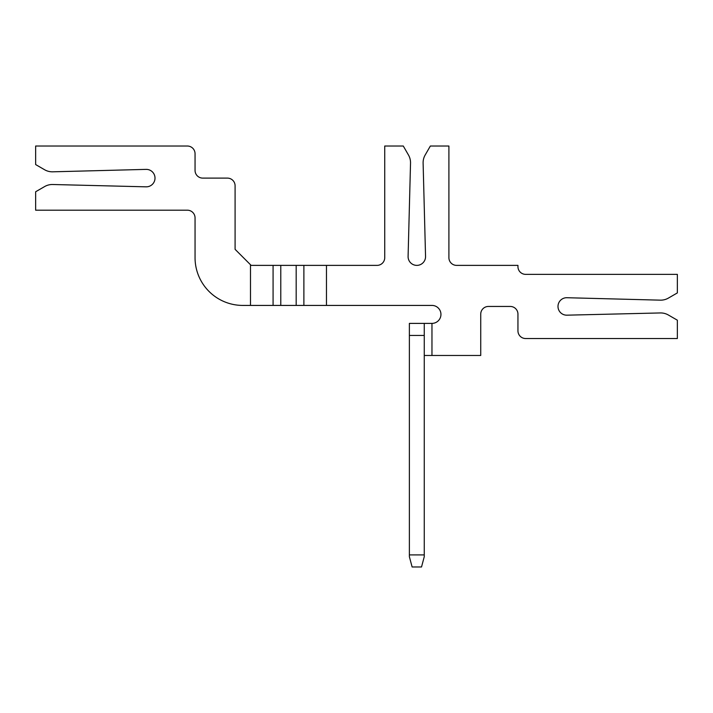 <?xml version="1.0" encoding="UTF-8"?>
<svg xmlns="http://www.w3.org/2000/svg" width="713" height="713" viewBox="0 0 713 713"><rect width="100%" height="100%" fill="white"/><g stroke="black" fill="none" stroke-linecap="round" stroke-linejoin="round"><path stroke-width="1.07" d="M425.545 256.653A8.725 8.725 0 0 1 416.82 265.379A8.725 8.725 0 0 1 408.094 256.422L410.528 163.108A15.401 15.401 0 0 0 408.469 155.006L403.282 146.022L384.735 146.022L384.735 257.678A7.7 7.7 0 0 1 377.034 265.379L326.465 265.379L326.465 305.422L431.962 305.422A8.984 8.984 0 0 1 440.946 314.406A8.984 8.984 0 0 1 431.962 323.39L431.962 355.475L480.731 355.475L480.731 314.148A7.7 7.7 0 0 1 488.432 306.447L510.25 306.447A7.7 7.7 0 0 1 517.95 314.148L517.95 330.832A7.7 7.7 0 0 0 525.65 338.532L677.35 338.532L677.35 320.19L668.366 315.003A15.401 15.401 0 0 0 660.3 312.945L566.933 315.173A8.725 8.725 0 0 1 557.994 306.447A8.725 8.725 0 0 1 566.951 297.722L660.283 300.155A15.401 15.401 0 0 0 668.384 298.096L677.35 292.918L677.35 274.362L525.65 274.362A7.7 7.7 0 0 1 517.95 266.662L517.95 265.379L456.605 265.379A7.7 7.7 0 0 1 448.905 257.678L448.905 146.022L430.358 146.022L425.171 155.006A15.401 15.401 0 0 0 423.112 163.108L425.545 256.422A8.725 8.725 0 0 1 425.545 256.653M242.794 305.422L250.495 305.422L250.495 264.737L235.094 249.336L235.094 185.808A7.7 7.7 0 0 0 227.394 178.107L202.75 178.107A7.7 7.7 0 0 1 195.05 170.407L195.05 153.723A7.7 7.7 0 0 0 187.35 146.022L35.65 146.022L35.65 164.569L44.625 169.756A15.401 15.401 0 0 0 52.726 171.815L146.049 169.382A8.725 8.725 0 0 1 155.006 178.098A8.725 8.725 0 0 1 146.058 186.833L52.717 184.507A15.401 15.401 0 0 0 44.634 186.565L35.65 191.752L35.65 210.192L187.35 210.192A7.7 7.7 0 0 1 195.05 217.893L195.05 257.678A47.744 47.744 0 0 0 242.794 305.422M326.465 305.422L303.881 305.422L303.881 265.379L273.079 265.379L273.079 305.422L250.495 305.422M303.881 265.379L326.465 265.379M250.495 264.737L251.136 265.379L273.079 265.379M303.881 305.422L273.079 305.422M424.262 554.91L424.262 323.39L409.378 323.39L409.378 556.71L412.123 566.978L421.517 566.978L424.262 556.71L424.262 554.91L409.378 554.91M424.262 323.39L431.962 323.39M431.962 355.475L424.262 355.475M424.262 335.449L409.378 335.449M280.779 265.379L280.779 305.422M296.18 265.379L296.18 305.422"/></g></svg>
